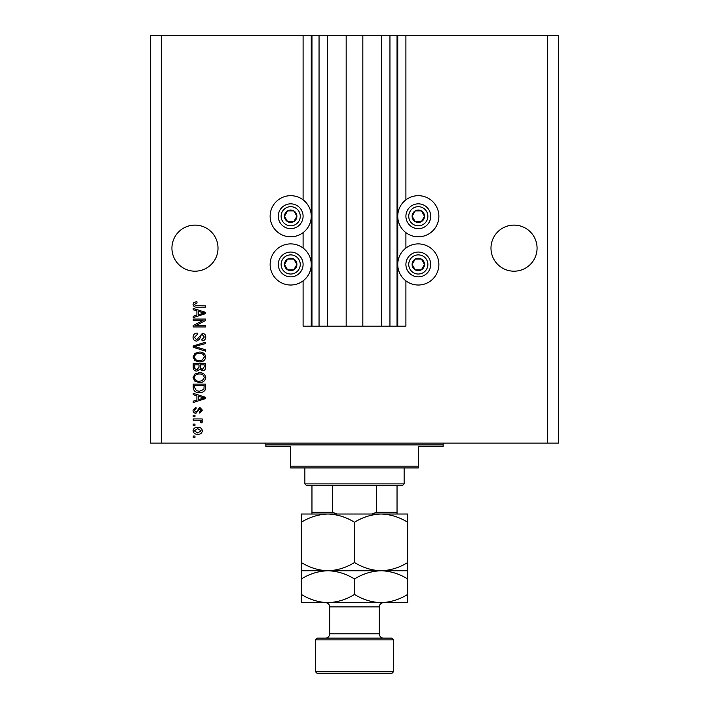 <?xml version="1.0" encoding="UTF-8"?>
<svg xmlns="http://www.w3.org/2000/svg" width="709" height="709" viewBox="0 0 709 709"><rect width="100%" height="100%" fill="white"/><g stroke="black" fill="none" stroke-linecap="round" stroke-linejoin="round"><path stroke-width="1.06" d="M327.381 35.45L327.381 326.14L346.169 326.14L346.169 35.45L303.097 35.45L303.097 199.849M303.097 232.641L303.097 248.061M303.097 280.853L303.097 326.14L311.96 326.14L311.96 35.45M319.05 35.45L319.05 326.14L311.96 326.14M327.381 326.14L319.05 326.14M346.169 326.14L362.831 326.14L362.831 35.45L346.169 35.45M389.95 35.45L389.95 326.14L397.04 326.14L397.04 35.45L381.619 35.45L381.619 326.14L362.831 326.14M381.619 35.45L362.831 35.45M389.95 326.14L381.619 326.14M397.04 35.45L397.749 35.45L397.749 326.14L397.04 326.14M405.902 280.853L405.902 326.14L397.749 326.14M547.702 35.45L547.702 443.125L558.337 443.125L558.337 35.45L405.902 35.45L405.902 199.849M405.902 232.641L405.902 248.061M405.902 35.45L397.749 35.45M537.067 248.15A23.043 23.043 0 0 0 514.025 225.107A23.043 23.043 0 0 0 490.983 248.15A23.043 23.043 0 0 0 514.025 271.192A23.043 23.043 0 0 0 537.067 248.15M218.017 248.15A23.043 23.043 0 0 0 194.975 225.107A23.043 23.043 0 0 0 171.933 248.15A23.043 23.043 0 0 0 194.975 271.192A23.043 23.043 0 0 0 218.017 248.15M438.871 216.245A20.561 20.561 0 0 0 418.31 195.684A20.561 20.561 0 0 0 397.749 216.245A20.561 20.561 0 0 0 418.31 236.806A20.561 20.561 0 0 0 438.871 216.245M397.749 264.457A20.561 20.561 0 0 1 418.31 243.896A20.561 20.561 0 0 1 438.871 264.457A20.561 20.561 0 0 1 418.31 285.018A20.561 20.561 0 0 1 397.749 264.457M311.251 216.245A20.561 20.561 0 0 1 290.69 236.806A20.561 20.561 0 0 1 270.129 216.245A20.561 20.561 0 0 1 290.69 195.684A20.561 20.561 0 0 1 311.251 216.245M270.129 264.457A20.561 20.561 0 0 0 290.69 285.018A20.561 20.561 0 0 0 311.251 264.457A20.561 20.561 0 0 0 290.69 243.896A20.561 20.561 0 0 0 270.129 264.457M203.075 320.335L193.202 320.335L193.202 319.05L205.61 319.05L205.61 320.424L195.719 325.653L205.61 325.653L205.61 326.946L193.202 326.946L193.202 325.564L203.075 320.335M196.65 341.126C194.31 340.896 193.105 339.593 193.043 337.218C193.202 334.604 194.603 333.221 197.235 333.07L197.394 334.356L194.488 337.324L196.615 339.833L202.375 333.39C204.555 333.576 205.69 334.781 205.77 336.988C205.654 339.354 204.422 340.621 202.065 340.807L201.905 339.514L204.325 337.032L202.34 334.683L201.081 335.082L199.619 339.212L196.65 341.126M205.61 351.168L193.202 347.259L193.202 345.93L205.61 342.217L205.61 343.546L194.656 346.524L205.61 349.829L205.61 351.168M193.043 356.999L194.984 353.339L199.247 352.081C202.934 351.93 205.114 353.578 205.77 357.008C205.131 360.367 203.004 362.007 199.397 361.909L194.94 360.651L193.043 356.999M193.043 377.622L194.984 373.962L199.247 372.712C202.934 372.562 205.114 374.201 205.77 377.631C205.131 380.999 203.004 382.63 199.397 382.541L194.94 381.274L193.043 377.622M196.907 395.755L193.202 394.674L193.202 393.335L205.61 397.297L205.61 398.555L193.202 402.517L193.202 401.179L196.907 400.098L196.907 395.755M194.975 437.32L193.202 437.32L193.202 436.035L194.975 436.035L194.975 437.32M547.702 443.125L150.662 443.125L150.662 35.45L161.297 35.45L161.297 443.125M303.097 35.45L161.297 35.45M197.811 434.262C195.117 434.431 193.53 433.279 193.043 430.797C193.522 428.351 195.072 427.199 197.714 427.332C200.363 427.19 201.914 428.351 202.384 430.797C201.932 433.217 200.399 434.369 197.811 434.262M194.975 425.4L193.202 425.4L193.202 424.115L194.975 424.115L194.975 425.4M197.882 420.242L193.202 420.242L193.202 418.957L202.225 418.957L202.225 420.242L200.789 420.242L202.384 421.766L201.905 422.981L200.612 422.502L200.78 421.625L199.725 420.472L197.882 420.242M194.975 416.537L193.202 416.537L193.202 415.252L194.975 415.252L194.975 416.537M195.95 413.312C194.08 413.179 193.114 412.159 193.043 410.263L195.941 407.188L196.101 408.481L194.328 410.351L195.728 412.026L196.553 411.734L199.814 407.356L202.384 410.21L199.805 413.152L199.646 411.867L201.099 410.254L199.991 408.641L195.95 413.312M199.477 392.529C195.799 392.751 193.708 391.182 193.202 387.805L193.202 384.145L205.61 384.145L205.38 389.622C204.086 391.758 202.118 392.733 199.477 392.529M196.845 371.099C194.434 370.993 193.22 369.743 193.202 367.342L193.202 363.522L205.61 363.522L205.61 367.368C205.601 369.451 204.555 370.585 202.49 370.772L199.894 369.389L196.845 371.099M196.907 310.843L193.202 309.753L193.202 308.415L205.61 312.377L205.61 313.635L193.202 317.597L193.202 316.258L196.907 315.177L196.907 310.843M193.043 304.321L193.92 302.388L196.907 301.644L197.067 302.938L194.488 304.383L195.427 305.668L205.61 305.836L205.61 307.13L197.191 307.13C194.842 307.378 193.46 306.439 193.043 304.321M201.099 430.762L197.722 428.626L194.328 430.833L197.722 432.977L201.099 430.762M201.968 397.35L198.36 396.18L198.36 399.672L204.316 397.926L201.968 397.35M204.157 385.439L194.656 385.439L194.656 387.655L196.464 390.748L199.495 391.235L203.917 389.374L204.157 385.439M204.325 377.64C203.784 375.017 202.083 373.803 199.22 373.998C196.553 373.918 194.975 375.123 194.488 377.613C195.01 380.175 196.659 381.389 199.433 381.247L202.233 380.706L204.325 377.64M204.157 364.816L200.452 364.816L200.576 368.361L202.287 369.486L204.157 366.925L204.157 364.816M199.007 364.816L194.656 364.816L194.807 368.618L196.836 369.806L199.007 367.191L199.007 364.816M204.325 357.017C203.784 354.385 202.083 353.171 199.22 353.374C196.553 353.295 194.975 354.5 194.488 356.99C195.01 359.552 196.659 360.766 199.433 360.624L202.233 360.083L204.325 357.017M201.968 312.43L198.36 311.26L198.36 314.752L204.316 313.006L201.968 312.43M296.061 219.347A6.204 6.204 0 0 0 287.588 210.874A6.204 6.204 0 0 0 287.588 221.616A6.204 6.204 0 0 0 296.061 219.347M295.343 218.93L296.894 216.245L293.792 210.874L287.588 210.874L284.486 216.245L287.588 221.616L293.792 221.616L295.343 218.93M279.949 210.041A12.407 12.407 0 0 1 296.894 205.504A12.407 12.407 0 0 1 301.431 222.449A12.407 12.407 0 0 1 284.486 226.986A12.407 12.407 0 0 1 279.949 210.041A12.407 12.407 0 0 0 284.486 226.986A12.407 12.407 0 0 0 301.431 222.449M296.894 216.245L293.792 210.874L287.588 210.874L284.486 216.245L287.588 221.616L293.792 221.616L296.894 216.245M423.681 219.347A6.204 6.204 0 0 0 415.208 210.874A6.204 6.204 0 0 0 415.208 221.616A6.204 6.204 0 0 0 423.681 219.347M422.963 218.93L424.514 216.245L421.412 210.874L415.208 210.874L412.106 216.245L415.208 221.616L421.412 221.616L422.963 218.93M407.569 210.041A12.407 12.407 0 0 1 424.514 205.504A12.407 12.407 0 0 1 429.051 222.449A12.407 12.407 0 0 1 412.106 226.986A12.407 12.407 0 0 1 407.569 210.041A12.407 12.407 0 0 0 412.106 226.986A12.407 12.407 0 0 0 429.051 222.449M424.514 216.245L421.412 210.874L415.208 210.874L412.106 216.245L415.208 221.616L421.412 221.616L424.514 216.245M423.681 267.559A6.204 6.204 0 0 0 415.208 259.086A6.204 6.204 0 0 0 415.208 269.828A6.204 6.204 0 0 0 423.681 267.559M422.963 267.142L424.514 264.457L421.412 259.086L415.208 259.086L412.106 264.457L415.208 269.828L421.412 269.828L422.963 267.142M407.569 258.253A12.407 12.407 0 0 1 424.514 253.716A12.407 12.407 0 0 1 429.051 270.661A12.407 12.407 0 0 1 412.106 275.198A12.407 12.407 0 0 1 407.569 258.253A12.407 12.407 0 0 0 412.106 275.198A12.407 12.407 0 0 0 429.051 270.661M421.412 269.828L424.514 264.457L421.412 259.086L415.208 259.086L412.106 264.457L415.208 269.828M296.061 267.559A6.204 6.204 0 0 0 287.588 259.086A6.204 6.204 0 0 0 287.588 269.828A6.204 6.204 0 0 0 296.061 267.559M295.343 267.142L296.894 264.457L293.792 259.086L287.588 259.086L284.486 264.457L287.588 269.828L293.792 269.828L295.343 267.142M279.949 258.253A12.407 12.407 0 0 1 296.894 253.716A12.407 12.407 0 0 1 301.431 270.661A12.407 12.407 0 0 1 284.486 275.198A12.407 12.407 0 0 1 279.949 258.253A12.407 12.407 0 0 0 284.486 275.198A12.407 12.407 0 0 0 301.431 270.661M293.792 269.828L296.894 264.457L293.792 259.086L287.588 259.086L284.486 264.457L287.588 269.828M264.103 443.125A1.772 1.772 0 0 1 265.875 444.897L265.875 446.67L290.69 446.67L290.69 466.168L418.31 466.168L418.31 446.67L443.125 446.67L443.125 444.897L265.875 444.897M444.897 443.125A1.772 1.772 0 0 0 443.125 444.897M418.31 466.168L418.31 467.94L290.69 467.94L290.69 466.168M388.355 514.025L381.087 514.025L388.355 514.025M404.13 483.892L402.358 485.665L306.642 485.665L304.87 483.892L404.13 483.892L404.13 467.94M304.87 483.892L304.87 467.94M397.04 485.665L397.04 513.458M372.225 514.025L376.426 512.252L397.04 512.252M376.426 485.665L376.426 512.252M332.574 485.665L332.574 512.252L336.775 514.025M311.96 485.665L311.96 514.025L311.96 512.252L332.574 512.252M317.277 638.1L391.722 638.1L393.495 639.872L315.505 639.872L317.277 638.1M393.495 671.778L391.722 673.55L317.277 673.55L315.505 671.778L393.495 671.778L393.495 639.872M383.569 638.1A4.254 4.254 0 0 1 379.315 633.846L379.315 606.904A4.254 4.254 0 0 1 383.569 602.65L301.325 602.65L301.325 578.969C309.603 573.829 318.465 571.091 327.912 570.745C318.571 570.435 309.709 567.687 301.325 562.521L301.325 522.249C309.603 517.109 318.465 514.371 327.912 514.025C337.254 514.335 346.116 517.083 354.5 522.249C362.778 517.109 371.64 514.371 381.087 514.025C390.429 514.335 399.291 517.083 407.675 522.249L407.675 514.025L301.325 514.025L301.325 522.249M325.431 638.1A4.254 4.254 0 0 0 329.685 633.846L329.685 606.904A4.254 4.254 0 0 0 325.431 602.65M315.505 671.778L315.505 639.872M407.675 570.745L381.087 570.745C390.429 571.055 399.291 573.803 407.675 578.969L407.675 562.521C399.397 567.661 390.535 570.399 381.087 570.745C371.746 570.435 362.884 567.687 354.5 562.521L354.5 522.249M407.675 562.521L407.675 522.249M354.5 562.521C346.222 567.661 337.36 570.399 327.912 570.745L301.325 570.745L301.325 578.969M301.325 562.521L301.325 570.745M381.087 570.745L327.912 570.745C337.254 571.055 346.116 573.803 354.5 578.969C362.778 573.829 371.64 571.091 381.087 570.745M381.087 602.65C390.535 602.304 399.397 599.566 407.675 594.426L407.675 602.65L381.087 602.65C371.746 602.34 362.884 599.592 354.5 594.426C346.222 599.566 337.36 602.304 327.912 602.65C318.571 602.34 309.709 599.592 301.325 594.426M354.5 594.426L354.5 578.969M407.675 594.426L407.675 578.969M311.251 35.45L311.251 326.14M298.976 221.031A9.572 9.572 0 0 0 295.476 207.959A9.572 9.572 0 0 0 282.404 211.459A9.572 9.572 0 0 0 285.904 224.531A9.572 9.572 0 0 0 298.976 221.031M426.596 221.031A9.572 9.572 0 0 0 423.096 207.959A9.572 9.572 0 0 0 410.024 211.459A9.572 9.572 0 0 0 413.524 224.531A9.572 9.572 0 0 0 426.596 221.031M426.596 269.243A9.572 9.572 0 0 0 423.096 256.171A9.572 9.572 0 0 0 410.024 259.671A9.572 9.572 0 0 0 413.524 272.743A9.572 9.572 0 0 0 426.596 269.243M298.976 269.243A9.572 9.572 0 0 0 295.476 256.171A9.572 9.572 0 0 0 282.404 259.671A9.572 9.572 0 0 0 285.904 272.743A9.572 9.572 0 0 0 298.976 269.243M329.685 633.846L379.315 633.846M379.315 606.904L329.685 606.904"/></g></svg>
